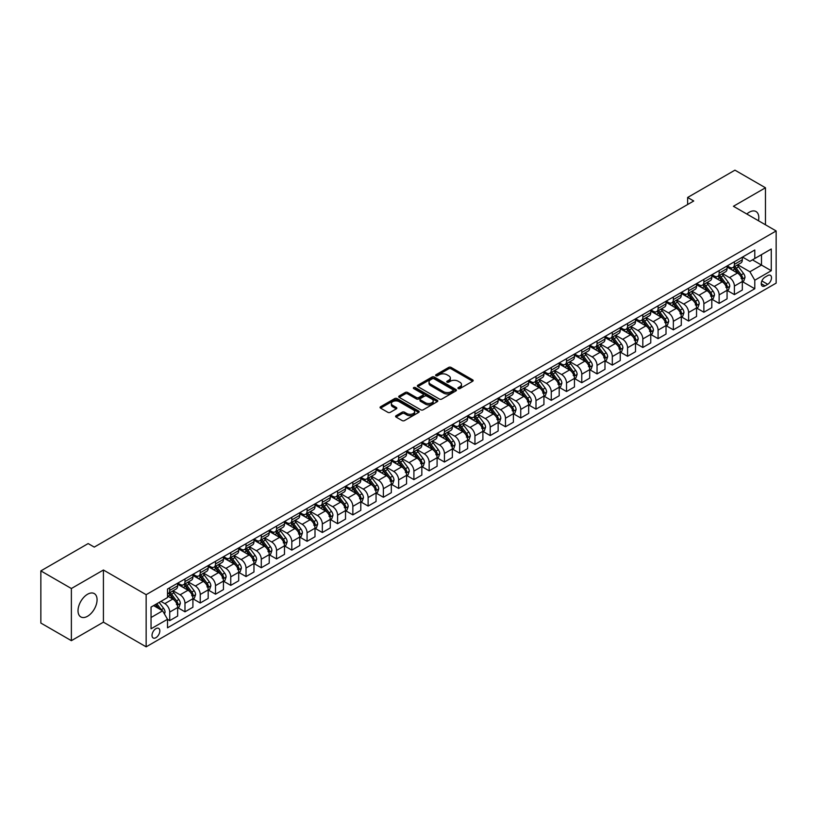 <?xml version="1.0" encoding="UTF-8"?>
<svg xmlns="http://www.w3.org/2000/svg" width="817" height="817" viewBox="0 0 817 817"><rect width="100%" height="100%" fill="white"/><g stroke="black" fill="none" stroke-linecap="round" stroke-linejoin="round"><path stroke-width="1.23" d="M458.255 388.586A1.185 0.684 0 0 0 459.93 388.586L472.665 381.243A1.695 0.98 0 0 0 473.166 380.548A1.695 0.98 0 0 0 472.665 379.854L451.096 367.405A1.695 0.98 0 0 0 448.696 367.405L435.961 374.748A1.185 0.684 0 0 0 437.646 375.718L439.291 374.768A5.423 3.135 0 0 1 446.96 374.768L448.758 375.81A5.423 3.135 0 0 1 450.351 378.016A5.423 3.135 0 0 1 448.758 380.232L447.113 381.182A1.185 0.684 0 0 0 448.788 382.152L450.433 381.202A5.423 3.135 0 0 1 458.102 381.202L459.9 382.244A5.423 3.135 0 0 1 461.493 384.46A5.423 3.135 0 0 1 459.9 386.666L458.255 387.626A1.185 0.684 0 0 0 458.255 388.586L458.255 387.626M87.552 616.253A13.47 7.772 120 0 0 96.345 604.386A13.47 7.772 120 0 0 94.282 593.591A13.47 7.772 120 0 0 87.552 594.255A13.47 7.772 120 0 0 78.749 606.122A13.47 7.772 120 0 0 80.812 616.917A13.47 7.772 120 0 0 87.552 616.253M758.482 220.753A13.47 7.772 120 0 0 756.021 211.542A13.47 7.772 120 0 0 749.291 212.206A13.47 7.772 120 0 0 746.809 214.013M155.924 637.679A5.525 3.186 120 0 0 159.529 632.807A5.525 3.186 120 0 0 158.682 628.385A5.525 3.186 120 0 0 155.924 628.651A5.525 3.186 120 0 0 152.309 633.522A5.525 3.186 120 0 0 153.157 637.954A5.525 3.186 120 0 0 155.924 637.679M396.092 415.69A1.695 0.98 0 0 0 395.591 416.384A1.695 0.98 0 0 0 396.092 417.078L402.138 420.571A1.695 0.98 0 0 0 404.538 420.571L418.682 412.411A1.695 0.98 0 0 0 419.172 411.717A1.695 0.98 0 0 0 418.682 411.022L397.103 398.573A1.695 0.98 0 0 0 394.713 398.573L380.569 406.733A1.695 0.98 0 0 0 380.068 407.428A1.695 0.98 0 0 0 380.569 408.122L387.881 412.34A1.695 0.98 0 0 0 390.281 412.34L396.327 408.847A1.695 0.98 0 0 0 396.827 408.153A1.695 0.98 0 0 0 396.327 407.458L392.701 405.365A4.534 2.614 0 0 1 391.374 403.516A4.534 2.614 0 0 1 394.172 401.096A4.534 2.614 0 0 1 399.115 401.668L413.32 409.868A4.534 2.614 0 0 1 414.648 411.717A4.534 2.614 0 0 1 411.85 414.137A4.534 2.614 0 0 1 406.907 413.565L404.538 412.197A1.695 0.98 0 0 0 402.138 412.197L396.092 415.69L396.092 417.078L402.138 413.606L402.138 412.197M103.422 570.011L71.375 588.516L40.85 570.889L40.85 623.054L71.375 640.671L103.422 622.166L146.151 646.839L146.151 594.684L103.422 570.011L103.422 622.166M765.468 224.787L765.468 187.777L733.421 206.282L776.15 230.956L146.151 594.684M765.468 187.777L734.943 170.161L687.638 197.469L687.638 204.526M40.85 570.889L88.165 543.571L94.261 547.104L693.735 200.992L687.638 197.469M439.413 399.053A1.695 0.98 0 0 0 441.813 399.053L455.947 390.894A1.695 0.98 0 0 0 456.448 390.199A1.695 0.98 0 0 0 455.947 389.505L434.378 377.056A1.695 0.98 0 0 0 431.979 377.056L417.844 385.215A1.695 0.98 0 0 0 417.344 385.91A1.695 0.98 0 0 0 417.844 386.604L439.413 399.053M414.178 388.841A1.185 0.684 0 0 1 415.383 389.015L437.289 401.658L423.175 409.817A1.695 0.98 0 0 1 420.775 409.817L399.207 397.358L405.252 393.886L405.252 392.477L399.207 395.979A1.695 0.98 0 0 0 398.706 396.664A1.695 0.98 0 0 0 399.207 397.358L399.207 395.979M405.252 393.886A1.695 0.98 0 0 1 407.652 393.886L407.652 392.477A1.695 0.98 0 0 0 405.252 392.477M407.652 392.477L416.404 397.532A1.695 0.98 0 0 0 418.794 397.532L422.818 395.214A1.695 0.98 0 0 0 423.308 394.519A1.695 0.98 0 0 0 422.818 393.835L413.708 388.575A1.185 0.684 0 0 1 415.383 387.605L437.309 400.269A1.695 0.98 0 0 1 437.81 400.953A1.695 0.98 0 0 1 437.309 401.647L437.309 400.269M767.725 275.574L765.039 277.126A5.351 3.094 120 0 0 761.546 281.845A5.351 3.094 120 0 0 762.363 286.134A5.351 3.094 120 0 0 765.039 285.868L767.725 284.316A5.351 3.094 120 0 0 771.217 279.598A5.351 3.094 120 0 0 770.4 275.309A5.351 3.094 120 0 0 767.725 275.574M146.151 646.839L776.15 283.121L776.15 230.956M742.51 257.069L749.904 261.338L754.785 258.519L754.785 249.992L167.516 589.037L167.516 597.574L151.043 607.082L151.043 628.794L167.516 619.276L167.516 627.813L754.785 288.758L754.785 280.231L749.904 271.765L737.761 264.759M754.785 258.519L771.268 249.001L771.268 270.713L754.785 280.231M71.375 588.516L71.375 640.671M752.467 259.857L761.495 265.076L761.495 254.638L771.268 249.001M749.904 271.765L761.495 265.076L771.268 270.713M151.043 617.519L162.634 610.82L153.606 605.601M167.516 619.347L169.722 620.624L169.722 612.086A6.904 3.983 -120 0 0 164.83 603.63L160.929 601.373M169.722 620.624L177.657 616.038L177.657 607.511A6.904 3.983 -120 0 0 172.775 599.055L167.516 596.022M177.84 607.685L184.979 611.81L184.979 603.283A6.904 3.983 -120 0 0 180.097 594.817L173.081 590.773M184.979 611.81L192.914 607.225L192.914 598.698A6.904 3.983 -120 0 0 188.033 590.242L177.657 584.247M193.098 598.871L200.236 602.997L200.236 594.47A6.904 3.983 -120 0 0 195.355 586.014L188.349 581.959M200.236 602.997L208.182 598.412L208.182 589.884A6.904 3.983 -120 0 0 203.29 581.428L192.914 575.434M208.355 590.068L215.504 594.184L215.504 585.656A6.904 3.983 -120 0 0 210.623 577.2L203.607 573.146M215.504 594.184L223.439 589.608L223.439 581.071A6.904 3.983 -120 0 0 218.558 572.615L208.182 566.62M223.623 581.255L230.762 585.381L230.762 576.843A6.904 3.983 -120 0 0 225.88 568.387L218.864 564.343M230.762 585.381L238.697 580.795L238.697 572.268A6.904 3.983 -120 0 0 233.815 563.801L223.439 557.817M238.881 572.441L246.029 576.567L246.029 568.04A6.904 3.983 -120 0 0 241.138 559.574L234.132 555.529M246.029 576.567L253.964 571.982L253.964 563.454A6.904 3.983 -120 0 0 249.083 554.998L238.697 549.004M254.148 563.628L261.287 567.754L261.287 559.226A6.904 3.983 -120 0 0 256.405 550.76L249.389 546.716M261.287 567.754L269.222 563.168L269.222 554.641A6.904 3.983 -120 0 0 264.34 546.185L253.964 540.19M269.406 554.814L276.544 558.94L276.544 550.413A6.904 3.983 -120 0 0 271.663 541.957L264.657 537.903M276.544 558.94L284.49 554.365L284.49 545.827A6.904 3.983 -120 0 0 279.598 537.372L269.222 531.377M284.663 546.011L291.812 550.127L291.812 541.6A6.904 3.983 -120 0 0 286.93 533.144L279.914 529.099M291.812 550.127L299.747 545.552L299.747 537.024A6.904 3.983 -120 0 0 294.866 528.558L284.49 522.574M299.931 537.198L307.069 541.324L307.069 532.786A6.904 3.983 -120 0 0 302.188 524.33L295.172 520.286M307.069 541.324L315.005 536.738L315.005 528.211A6.904 3.983 -120 0 0 310.123 519.745L299.747 513.76M315.188 528.385L322.337 532.51L322.337 523.983A6.904 3.983 -120 0 0 317.445 515.517L310.44 511.473M322.337 532.51L330.272 527.925L330.272 519.398A6.904 3.983 -120 0 0 325.391 510.942L315.005 504.947M330.456 519.571L337.595 523.697L337.595 515.17A6.904 3.983 -120 0 0 332.713 506.714L325.697 502.659M337.595 523.697L345.53 519.112L345.53 510.584A6.904 3.983 -120 0 0 340.648 502.128L330.272 496.133M345.714 510.758L352.852 514.884L352.852 506.356A6.904 3.983 -120 0 0 347.971 497.9L340.965 493.846M352.852 514.884L360.797 510.308L360.797 501.771A6.904 3.983 -120 0 0 355.906 493.315L345.53 487.32M360.971 501.955L368.12 506.07L368.12 497.543A6.904 3.983 -120 0 0 363.238 489.087L356.222 485.043M368.12 506.07L376.055 501.495L376.055 492.968A6.904 3.983 -120 0 0 371.173 484.501L360.797 478.517M376.239 493.141L383.377 497.267L383.377 488.74A6.904 3.983 -120 0 0 378.496 480.273L371.48 476.229M383.377 497.267L391.312 492.682L391.312 484.154A6.904 3.983 -120 0 0 386.431 475.698L376.055 469.704M391.496 484.328L398.645 488.454L398.645 479.926A6.904 3.983 -120 0 0 393.753 471.46L386.747 467.416M398.645 488.454L406.58 483.868L406.58 475.341A6.904 3.983 -120 0 0 401.688 466.885L391.312 460.89M406.764 475.514L413.902 479.64L413.902 471.113A6.904 3.983 -120 0 0 409.021 462.657L402.005 458.603M413.902 479.64L421.838 475.055L421.838 466.527A6.904 3.983 -120 0 0 416.956 458.071L406.58 452.077M422.021 466.711L429.16 470.827L429.16 462.299A6.904 3.983 -120 0 0 424.278 453.843L417.273 449.789M429.16 470.827L437.095 466.252L437.095 457.724A6.904 3.983 -120 0 0 432.213 449.258L421.838 443.274M437.279 457.898L444.428 462.024L444.428 453.486A6.904 3.983 -120 0 0 439.546 445.03L432.53 440.986M444.428 462.024L452.363 457.438L452.363 448.911A6.904 3.983 -120 0 0 447.481 440.445L437.095 434.46M452.547 449.084L459.685 453.21L459.685 444.683A6.904 3.983 -120 0 0 454.803 436.217L447.787 432.173M459.685 453.21L467.62 448.625L467.62 440.097A6.904 3.983 -120 0 0 462.739 431.642L452.363 425.647M467.804 440.271L474.953 444.397L474.953 435.87A6.904 3.983 -120 0 0 470.061 427.414L463.055 423.359M474.953 444.397L482.888 439.812L482.888 431.284A6.904 3.983 -120 0 0 477.996 422.828L467.62 416.833M483.072 431.458L490.21 435.584L490.21 427.056A6.904 3.983 -120 0 0 485.329 418.6L478.313 414.546M490.21 435.584L498.145 431.008L498.145 422.471A6.904 3.983 -120 0 0 493.264 414.015L482.888 408.02M498.329 422.655L505.468 426.77L505.468 418.243A6.904 3.983 -120 0 0 500.586 409.787L493.58 405.743M505.468 426.77L513.403 422.195L513.403 413.668A6.904 3.983 -120 0 0 508.521 405.201L498.145 399.217M513.587 413.841L520.735 417.967L520.735 409.429A6.904 3.983 -120 0 0 515.854 400.973L508.838 396.929M520.735 417.967L528.67 413.382L528.67 404.854A6.904 3.983 -120 0 0 523.789 396.398L513.403 390.403M528.854 405.028L535.993 409.154L535.993 400.626A6.904 3.983 -120 0 0 531.111 392.16L524.095 388.116M535.993 409.154L543.928 404.568L543.928 396.041A6.904 3.983 -120 0 0 539.046 387.585L528.67 381.59M544.112 396.214L551.261 400.34L551.261 391.813A6.904 3.983 -120 0 0 546.369 383.357L539.363 379.302M551.261 400.34L559.196 395.755L559.196 387.227A6.904 3.983 -120 0 0 554.304 378.771L543.928 372.777M559.379 387.411L566.518 391.527L566.518 382.999A6.904 3.983 -120 0 0 561.636 374.543L554.62 370.489M566.518 391.527L574.453 386.952L574.453 378.414A6.904 3.983 -120 0 0 569.572 369.958L559.196 363.974M574.637 378.598L581.775 382.724L581.775 374.186A6.904 3.983 -120 0 0 576.894 365.73L569.888 361.686M581.775 382.724L589.711 378.138L589.711 369.611A6.904 3.983 -120 0 0 584.829 361.145L574.453 355.16M589.894 369.784L597.043 373.91L597.043 365.383A6.904 3.983 -120 0 0 592.162 356.917L585.146 352.873M597.043 373.91L604.978 369.325L604.978 360.797A6.904 3.983 -120 0 0 600.097 352.341L589.711 346.347M605.162 360.971L612.301 365.097L612.301 356.569A6.904 3.983 -120 0 0 607.419 348.113L600.403 344.059M612.301 365.097L620.236 360.511L620.236 351.984A6.904 3.983 -120 0 0 615.354 343.528L604.978 337.533M620.42 352.158L627.568 356.283L627.568 347.756A6.904 3.983 -120 0 0 622.677 339.3L615.671 335.246M627.568 356.283L635.503 351.708L635.503 343.171A6.904 3.983 -120 0 0 630.612 334.715L620.236 328.72M635.687 343.354L642.826 347.47L642.826 338.943A6.904 3.983 -120 0 0 637.944 330.487L630.928 326.443M642.826 347.47L650.761 342.895L650.761 334.367A6.904 3.983 -120 0 0 645.879 325.901L635.503 319.917M650.945 334.541L658.083 338.667L658.083 330.129A6.904 3.983 -120 0 0 653.202 321.673L646.196 317.629M658.083 338.667L666.018 334.082L666.018 325.554A6.904 3.983 -120 0 0 661.137 317.098L650.761 311.103M666.202 325.728L673.351 329.854L673.351 321.326A6.904 3.983 -120 0 0 668.469 312.86L661.453 308.816M673.351 329.854L681.286 325.268L681.286 316.741A6.904 3.983 -120 0 0 676.405 308.285L666.018 302.29M681.47 316.914L688.608 321.04L688.608 312.513A6.904 3.983 -120 0 0 683.727 304.057L676.711 300.002M688.608 321.04L696.544 316.455L696.544 307.927A6.904 3.983 -120 0 0 691.662 299.471L681.286 293.477M696.727 308.101L703.876 312.227L703.876 303.699A6.904 3.983 -120 0 0 698.984 295.243L691.979 291.189M703.876 312.227L711.811 307.652L711.811 299.114A6.904 3.983 -120 0 0 706.919 290.658L696.544 284.663M711.995 299.298L719.134 303.413L719.134 294.886A6.904 3.983 -120 0 0 714.252 286.43L707.236 282.386M719.134 303.413L727.069 298.838L727.069 290.311A6.904 3.983 -120 0 0 722.187 281.845L711.811 275.86M727.253 290.484L734.391 294.61L734.391 286.083A6.904 3.983 -120 0 0 729.51 277.617L722.504 273.572M734.391 294.61L742.326 290.025L742.326 281.497A6.904 3.983 -120 0 0 737.445 273.041L727.069 267.047M727.253 265.882L729.51 267.19A6.904 3.983 -120 0 0 732.961 267.527A6.904 3.983 -120 0 0 734.391 264.371L734.391 261.757M711.995 274.696L714.252 275.993A6.904 3.983 -120 0 0 717.704 276.34A6.904 3.983 -120 0 0 719.134 273.174L719.134 270.57M696.727 283.509L698.984 284.806A6.904 3.983 -120 0 0 702.436 285.153A6.904 3.983 -120 0 0 703.876 281.988L703.876 279.383M681.47 292.312L683.727 293.62A6.904 3.983 -120 0 0 687.179 293.967A6.904 3.983 -120 0 0 688.608 290.801L688.608 288.197M666.202 301.126L668.469 302.433A6.904 3.983 -120 0 0 671.921 302.77A6.904 3.983 -120 0 0 673.351 299.614L673.351 297M650.945 309.939L653.202 311.246A6.904 3.983 -120 0 0 656.654 311.583A6.904 3.983 -120 0 0 658.083 308.428L658.083 305.813M635.687 318.753L637.944 320.05A6.904 3.983 -120 0 0 641.396 320.397A6.904 3.983 -120 0 0 642.826 317.231L642.826 314.627M620.42 327.556L622.677 328.863A6.904 3.983 -120 0 0 626.128 329.21A6.904 3.983 -120 0 0 627.568 326.044L627.568 323.44M605.162 336.369L607.419 337.676A6.904 3.983 -120 0 0 610.871 338.013A6.904 3.983 -120 0 0 612.301 334.858L612.301 332.243M589.894 345.183L592.162 346.49A6.904 3.983 -120 0 0 595.613 346.827A6.904 3.983 -120 0 0 597.043 343.671L597.043 341.057M574.637 353.996L576.894 355.303A6.904 3.983 -120 0 0 580.346 355.64A6.904 3.983 -120 0 0 581.775 352.474L581.775 349.87M559.379 362.809L561.636 364.106A6.904 3.983 -120 0 0 565.088 364.453A6.904 3.983 -120 0 0 566.518 361.288L566.518 358.683M544.112 371.612L546.369 372.92A6.904 3.983 -120 0 0 549.831 373.267A6.904 3.983 -120 0 0 551.261 370.101L551.261 367.497M528.854 380.426L531.111 381.733A6.904 3.983 -120 0 0 534.563 382.07A6.904 3.983 -120 0 0 535.993 378.914L535.993 376.3M513.587 389.239L515.854 390.546A6.904 3.983 -120 0 0 519.306 390.883A6.904 3.983 -120 0 0 520.735 387.728L520.735 385.113M498.329 398.053L500.586 399.35A6.904 3.983 -120 0 0 504.038 399.697A6.904 3.983 -120 0 0 505.468 396.531L505.468 393.927M483.072 406.866L485.329 408.163A6.904 3.983 -120 0 0 488.78 408.51A6.904 3.983 -120 0 0 490.21 405.344L490.21 402.74M467.804 415.669L470.061 416.976A6.904 3.983 -120 0 0 473.523 417.313A6.904 3.983 -120 0 0 474.953 414.158L474.953 411.543M452.547 424.483L454.803 425.79A6.904 3.983 -120 0 0 458.255 426.127A6.904 3.983 -120 0 0 459.685 422.971L459.685 420.357M437.279 433.296L439.546 434.603A6.904 3.983 -120 0 0 442.998 434.94A6.904 3.983 -120 0 0 444.428 431.774L444.428 429.17M422.021 442.109L424.278 443.406A6.904 3.983 -120 0 0 427.73 443.754A6.904 3.983 -120 0 0 429.16 440.588L429.16 437.983M406.764 450.913L409.021 452.22A6.904 3.983 -120 0 0 412.473 452.567A6.904 3.983 -120 0 0 413.902 449.401L413.902 446.797M391.496 459.726L393.753 461.033A6.904 3.983 -120 0 0 397.215 461.37A6.904 3.983 -120 0 0 398.645 458.214L398.645 455.6M376.239 468.539L378.496 469.846A6.904 3.983 -120 0 0 381.947 470.183A6.904 3.983 -120 0 0 383.377 467.028L383.377 464.413M360.971 477.353L363.238 478.65A6.904 3.983 -120 0 0 366.69 478.997A6.904 3.983 -120 0 0 368.12 475.831L368.12 473.227M345.714 486.166L347.971 487.463A6.904 3.983 -120 0 0 351.422 487.81A6.904 3.983 -120 0 0 352.852 484.644L352.852 482.04M330.456 494.969L332.713 496.276A6.904 3.983 -120 0 0 336.165 496.624A6.904 3.983 -120 0 0 337.595 493.458L337.595 490.854M315.188 503.783L317.445 505.09A6.904 3.983 -120 0 0 320.907 505.427A6.904 3.983 -120 0 0 322.337 502.271L322.337 499.657M299.931 512.596L302.188 513.903A6.904 3.983 -120 0 0 305.64 514.24A6.904 3.983 -120 0 0 307.069 511.074L307.069 508.47M284.663 521.409L286.93 522.706A6.904 3.983 -120 0 0 290.382 523.054A6.904 3.983 -120 0 0 291.812 519.888L291.812 517.284M269.406 530.213L271.663 531.52A6.904 3.983 -120 0 0 275.115 531.867A6.904 3.983 -120 0 0 276.544 528.701L276.544 526.097M254.148 539.026L256.405 540.333A6.904 3.983 -120 0 0 259.857 540.67A6.904 3.983 -120 0 0 261.287 537.515L261.287 534.9M238.881 547.839L241.138 549.147A6.904 3.983 -120 0 0 244.6 549.484A6.904 3.983 -120 0 0 246.029 546.328L246.029 543.713M223.623 556.653L225.88 557.95A6.904 3.983 -120 0 0 229.332 558.297A6.904 3.983 -120 0 0 230.762 555.131L230.762 552.527M208.355 565.466L210.623 566.763A6.904 3.983 -120 0 0 214.074 567.11A6.904 3.983 -120 0 0 215.504 563.944L215.504 561.34M193.098 574.269L195.355 575.577A6.904 3.983 -120 0 0 198.807 575.924A6.904 3.983 -120 0 0 200.236 572.758L200.236 570.154M177.84 583.083L180.097 584.39A6.904 3.983 -120 0 0 183.549 584.727A6.904 3.983 -120 0 0 184.979 581.571L184.979 578.957M742.51 281.671L754.785 288.758M732.961 267.527L740.896 262.951A6.904 3.983 -120 0 0 742.326 259.786L742.326 257.181M717.704 276.34L725.639 271.755A6.904 3.983 -120 0 0 727.069 268.599L727.069 265.985M702.436 285.153L710.382 280.568A6.904 3.983 -120 0 0 711.811 277.412L711.811 274.798M687.179 293.967L695.114 289.381A6.904 3.983 -120 0 0 696.544 286.216L696.544 283.611M671.921 302.77L679.856 298.195A6.904 3.983 -120 0 0 681.286 295.029L681.286 292.425M656.654 311.583L664.589 306.998A6.904 3.983 -120 0 0 666.018 303.842L666.018 301.228M641.396 320.397L649.331 315.811A6.904 3.983 -120 0 0 650.761 312.656L650.761 310.041M626.128 329.21L634.074 324.625A6.904 3.983 -120 0 0 635.503 321.459L635.503 318.855M610.871 338.013L618.806 333.438A6.904 3.983 -120 0 0 620.236 330.272L620.236 327.668M595.613 346.827L603.549 342.252A6.904 3.983 -120 0 0 604.978 339.086L604.978 336.481M580.346 355.64L588.281 351.055A6.904 3.983 -120 0 0 589.711 347.899L589.711 345.285M565.088 364.453L573.023 359.868A6.904 3.983 -120 0 0 574.453 356.712L574.453 354.098M549.831 373.267L557.766 368.681A6.904 3.983 -120 0 0 559.196 365.516L559.196 362.911M534.563 382.07L542.498 377.495A6.904 3.983 -120 0 0 543.928 374.329L543.928 371.725M519.306 390.883L527.241 386.298A6.904 3.983 -120 0 0 528.67 383.142L528.67 380.538M504.038 399.697L511.973 395.111A6.904 3.983 -120 0 0 513.403 391.956L513.403 389.341M488.78 408.51L496.716 403.925A6.904 3.983 -120 0 0 498.145 400.759L498.145 398.155M473.523 417.313L481.458 412.738A6.904 3.983 -120 0 0 482.888 409.572L482.888 406.968M458.255 426.127L466.19 421.552A6.904 3.983 -120 0 0 467.62 418.386L467.62 415.782M442.998 434.94L450.933 430.355A6.904 3.983 -120 0 0 452.363 427.199L452.363 424.585M427.73 443.754L435.665 439.168A6.904 3.983 -120 0 0 437.095 436.012L437.095 433.398M412.473 452.567L420.408 447.982A6.904 3.983 -120 0 0 421.838 444.816L421.838 442.211M397.215 461.37L405.15 456.795A6.904 3.983 -120 0 0 406.58 453.629L406.58 451.025M381.947 470.183L389.883 465.608A6.904 3.983 -120 0 0 391.312 462.442L391.312 459.838M366.69 478.997L374.625 474.411A6.904 3.983 -120 0 0 376.055 471.256L376.055 468.641M351.422 487.81L359.357 483.225A6.904 3.983 -120 0 0 360.797 480.059L360.797 477.455M336.165 496.624L344.1 492.038A6.904 3.983 -120 0 0 345.53 488.872L345.53 486.268M320.907 505.427L328.842 500.852A6.904 3.983 -120 0 0 330.272 497.686L330.272 495.082M305.64 514.24L313.575 509.655A6.904 3.983 -120 0 0 315.005 506.499L315.005 503.885M290.382 523.054L298.317 518.468A6.904 3.983 -120 0 0 299.747 515.313L299.747 512.698M275.115 531.867L283.05 527.282A6.904 3.983 -120 0 0 284.49 524.116L284.49 521.512M259.857 540.67L267.792 536.095A6.904 3.983 -120 0 0 269.222 532.929L269.222 530.325M244.6 549.484L252.535 544.908A6.904 3.983 -120 0 0 253.964 541.742L253.964 539.138M229.332 558.297L237.267 553.712A6.904 3.983 -120 0 0 238.697 550.556L238.697 547.941M214.074 567.11L222.01 562.525A6.904 3.983 -120 0 0 223.439 559.369L223.439 556.755M198.807 575.924L206.742 571.338A6.904 3.983 -120 0 0 208.182 568.172L208.182 565.568M183.549 584.727L191.484 580.152A6.904 3.983 -120 0 0 192.914 576.986L192.914 574.382M167.516 593.816A6.904 3.983 -120 0 0 168.292 593.54L176.227 588.955A6.904 3.983 -120 0 0 177.657 585.799L177.657 583.185M168.292 593.54A6.904 3.983 -120 0 0 169.722 590.385L169.722 587.77M162.634 610.82L167.516 619.276M458.735 388.759L459.9 388.075A5.423 3.135 0 0 0 461.493 385.869L461.493 384.46M450.351 378.016L450.351 379.435A5.423 3.135 0 0 1 448.758 381.641L447.583 382.325M472.645 381.253L451.096 368.814A1.695 0.98 0 0 0 448.696 368.814L436.441 375.891M455.947 389.505L455.947 390.894L434.378 378.465A1.695 0.98 0 0 0 431.979 378.465L417.865 386.615L417.844 385.215M452.955 390.679A1.185 0.684 0 0 0 452.955 389.709L434.021 378.782A1.185 0.684 0 0 0 432.336 378.782L430.6 379.782A5.423 3.135 0 0 0 429.017 381.999A5.423 3.135 0 0 0 430.6 384.215L443.549 391.69A5.423 3.135 0 0 0 451.219 391.69L452.955 390.679L452.955 392.089A1.185 0.684 0 0 0 453.302 391.609L453.302 390.199M429.017 381.999L429.017 383.408A5.423 3.135 0 0 0 430.6 385.624L430.6 384.215M452.955 392.089L451.219 393.1A5.423 3.135 0 0 1 443.549 393.1L430.6 385.624M407.652 393.886L416.404 398.941A1.695 0.98 0 0 0 418.794 398.941L422.818 396.623A1.695 0.98 0 0 0 423.308 395.928L423.308 394.519M425.483 402.771A4.534 2.614 0 0 0 430.416 403.343A4.534 2.614 0 0 0 433.214 400.922A4.534 2.614 0 0 0 431.887 399.074L426.893 396.184A1.695 0.98 0 0 0 424.493 396.184L420.479 398.502A1.695 0.98 0 0 0 419.979 399.196A1.695 0.98 0 0 0 420.479 399.881L425.483 402.771L425.483 404.18A4.534 2.614 0 0 0 430.416 404.752A4.534 2.614 0 0 0 433.214 402.332L433.214 400.922M419.979 399.196L419.979 400.606A1.695 0.98 0 0 0 420.479 401.29L420.479 399.881M425.483 404.18L420.479 401.29M414.648 411.717L414.648 413.126A4.534 2.614 0 0 1 411.85 415.547A4.534 2.614 0 0 1 406.907 414.975L404.538 413.606A1.695 0.98 0 0 0 402.138 413.606M391.374 403.516L391.374 404.926A4.534 2.614 0 0 0 392.701 406.774L392.701 405.365M396.306 408.857L392.701 406.774M418.682 411.022L418.682 412.411L397.103 399.983A1.695 0.98 0 0 0 394.713 399.983L380.589 408.132L380.569 406.733M742.326 281.773L743.797 280.936L745.012 277.412A4.575 2.645 -120 0 0 743.552 273.511L738.568 266.853A13.205 7.629 -120 0 0 737.128 265.127M732.165 269.988A13.205 7.629 -120 0 0 729.458 267.159M741.08 278.444L742.551 277.606A4.575 2.645 -120 0 0 741.233 274.849L736.25 268.19A13.205 7.629 -120 0 0 734.81 266.465M733.574 267.179A10.968 6.332 60 0 1 735.382 269.222L739.599 274.859M733.339 267.312A13.205 7.629 60 0 1 734.779 269.038L738.098 273.46M727.069 290.586L728.529 289.739L729.755 286.216A4.575 2.645 -120 0 0 728.294 282.325L723.311 275.666A13.205 7.629 -120 0 0 721.86 273.94M716.907 278.801A13.205 7.629 -120 0 0 714.201 275.972M725.823 287.257L727.283 286.41A4.575 2.645 -120 0 0 725.976 283.662L720.982 277.004A13.205 7.629 -120 0 0 719.542 275.278M718.317 275.983A10.968 6.332 60 0 1 720.114 278.035L724.342 283.673M718.082 276.126A13.205 7.629 60 0 1 719.522 277.851L722.841 282.273M711.811 299.4L713.272 298.552L714.497 295.029A4.575 2.645 -120 0 0 713.037 291.138L708.043 284.469A13.205 7.629 -120 0 0 706.603 282.743M701.64 287.615A13.205 7.629 -120 0 0 698.933 284.776M710.555 296.071L712.026 295.223A4.575 2.645 -120 0 0 710.708 292.476L705.725 285.817A13.205 7.629 -120 0 0 704.285 284.091M703.049 284.796A10.968 6.332 60 0 1 704.857 286.838L709.074 292.476M702.814 284.929A13.205 7.629 60 0 1 704.264 286.655L707.573 291.087M696.544 308.213L698.014 307.366L699.229 303.842A4.575 2.645 -120 0 0 697.769 299.941L692.785 293.283A13.205 7.629 -120 0 0 691.345 291.557M686.382 296.418A13.205 7.629 -120 0 0 683.676 293.589M695.298 304.884L696.758 304.036A4.575 2.645 -120 0 0 695.451 301.279L690.467 294.62A13.205 7.629 -120 0 0 689.017 292.894M687.791 293.609A10.968 6.332 60 0 1 689.589 295.652L693.817 301.289M687.557 293.742A13.205 7.629 60 0 1 688.997 295.468L692.316 299.9M681.286 317.027L682.746 316.179L683.972 312.656A4.575 2.645 -120 0 0 682.512 308.755L677.518 302.096A13.205 7.629 -120 0 0 676.078 300.37M671.114 305.231A13.205 7.629 -120 0 0 668.418 302.402M680.03 313.697L681.501 312.85A4.575 2.645 -120 0 0 680.193 310.092L675.199 303.434A13.205 7.629 -120 0 0 673.759 301.708M672.534 302.423A10.968 6.332 60 0 1 674.331 304.465L678.549 310.103M672.299 302.556A13.205 7.629 60 0 1 673.739 304.281L677.048 308.714M666.018 325.83L667.489 324.992L668.704 321.459A4.575 2.645 -120 0 0 667.244 317.568L662.26 310.909A13.205 7.629 -120 0 0 660.82 309.183M655.857 314.045A13.205 7.629 -120 0 0 653.151 311.216M664.772 322.501L666.243 321.663A4.575 2.645 -120 0 0 664.926 318.906L659.942 312.247A13.205 7.629 -120 0 0 658.502 310.521M657.266 311.226A10.968 6.332 60 0 1 659.074 313.279L663.292 318.916M657.031 311.369A13.205 7.629 60 0 1 658.471 313.095L661.79 317.517M650.761 334.643L652.232 333.796L653.447 330.272A4.575 2.645 -120 0 0 651.986 326.381L647.003 319.723A13.205 7.629 -120 0 0 645.553 317.997M640.599 322.858A13.205 7.629 -120 0 0 637.893 320.029M649.515 331.314L650.975 330.466A4.575 2.645 -120 0 0 649.668 327.719L644.674 321.061A13.205 7.629 -120 0 0 643.234 319.335M642.009 320.039A10.968 6.332 60 0 1 643.806 322.092L648.034 327.719M641.774 320.182A13.205 7.629 60 0 1 643.214 321.908L646.533 326.33M635.503 343.457L636.964 342.609L638.189 339.086A4.575 2.645 -120 0 0 636.729 335.184L631.735 328.526A13.205 7.629 -120 0 0 630.295 326.8M625.332 331.661A13.205 7.629 -120 0 0 622.625 328.832M634.247 340.127L635.718 339.28A4.575 2.645 -120 0 0 634.401 336.533L629.417 329.874A13.205 7.629 -120 0 0 627.977 328.148M626.751 328.853A10.968 6.332 60 0 1 628.549 330.895L632.767 336.533M626.506 328.985A13.205 7.629 60 0 1 627.956 330.711L631.265 335.144M620.236 352.27L621.706 351.422L622.922 347.899A4.575 2.645 -120 0 0 621.461 343.998L616.478 337.339A13.205 7.629 -120 0 0 615.038 335.613M610.074 340.475A13.205 7.629 -120 0 0 607.368 337.646M618.99 348.941L620.45 348.093A4.575 2.645 -120 0 0 619.143 345.336L614.159 338.677A13.205 7.629 -120 0 0 612.709 336.951M611.484 337.666A10.968 6.332 60 0 1 613.281 339.709L617.509 345.346M611.249 337.799A13.205 7.629 60 0 1 612.689 339.525L616.008 343.957M604.978 361.083L606.439 360.236L607.664 356.712A4.575 2.645 -120 0 0 606.204 352.811L601.21 346.153A13.205 7.629 -120 0 0 599.77 344.427M594.807 349.288A13.205 7.629 -120 0 0 592.111 346.459M603.722 357.744L605.193 356.906A4.575 2.645 -120 0 0 603.886 354.149L598.892 347.491A13.205 7.629 -120 0 0 597.452 345.765M596.226 346.479A10.968 6.332 60 0 1 598.024 348.522L602.241 354.159M595.991 346.612A13.205 7.629 60 0 1 597.431 348.338L600.74 352.76M589.711 369.887L591.181 369.039L592.396 365.516A4.575 2.645 -120 0 0 590.936 361.625L585.952 354.966A13.205 7.629 -120 0 0 584.512 353.24M579.549 358.101A13.205 7.629 -120 0 0 576.843 355.272M588.465 366.557L589.935 365.71A4.575 2.645 -120 0 0 588.618 362.962L583.634 356.304A13.205 7.629 -120 0 0 582.194 354.578M580.958 355.283A10.968 6.332 60 0 1 582.766 357.335L586.984 362.973M580.724 355.426A13.205 7.629 60 0 1 582.164 357.152L585.483 361.574M574.453 378.7L575.924 377.852L577.139 374.329A4.575 2.645 -120 0 0 575.679 370.438L570.695 363.779A13.205 7.629 -120 0 0 569.245 362.054M564.292 366.915A13.205 7.629 -120 0 0 561.585 364.076M573.207 375.371L574.668 374.523A4.575 2.645 -120 0 0 573.36 371.776L568.366 365.117A13.205 7.629 -120 0 0 566.927 363.391M565.701 364.096A10.968 6.332 60 0 1 567.498 366.149L571.726 371.776M565.466 364.229A13.205 7.629 60 0 1 566.906 365.955L570.225 370.387M559.196 387.513L560.656 386.666L561.882 383.142A4.575 2.645 -120 0 0 560.421 379.241L555.427 372.583A13.205 7.629 -120 0 0 553.987 370.857M549.024 375.718A13.205 7.629 -120 0 0 546.318 372.889M557.94 384.184L559.41 383.336A4.575 2.645 -120 0 0 558.103 380.589L553.109 373.92A13.205 7.629 -120 0 0 551.669 372.195M550.444 372.909A10.968 6.332 60 0 1 552.241 374.952L556.459 380.589M550.198 373.042A13.205 7.629 60 0 1 551.649 374.768L554.957 379.2M543.928 396.327L545.399 395.479L546.614 391.956A4.575 2.645 -120 0 0 545.153 388.055L540.17 381.396A13.205 7.629 -120 0 0 538.73 379.67M533.767 384.531A13.205 7.629 -120 0 0 531.06 381.702M542.682 392.997L544.142 392.15A4.575 2.645 -120 0 0 542.835 389.392L537.852 382.734A13.205 7.629 -120 0 0 536.401 381.008M535.176 381.723A10.968 6.332 60 0 1 536.973 383.765L541.201 389.403M534.941 381.856A13.205 7.629 60 0 1 536.381 383.582L539.7 388.014M528.67 405.13L530.131 404.292L531.356 400.759A4.575 2.645 -120 0 0 529.896 396.868L524.902 390.209A13.205 7.629 -120 0 0 523.462 388.483M518.499 393.345A13.205 7.629 -120 0 0 515.803 390.516M527.414 401.801L528.885 400.963A4.575 2.645 -120 0 0 527.578 398.206L522.584 391.547A13.205 7.629 -120 0 0 521.144 389.821M519.918 390.526A10.968 6.332 60 0 1 521.716 392.579L525.934 398.216M519.683 390.669A13.205 7.629 60 0 1 521.123 392.395L524.443 396.817M513.403 413.943L514.873 413.096L516.089 409.572A4.575 2.645 -120 0 0 514.628 405.681L509.645 399.023A13.205 7.629 -120 0 0 508.205 397.297M503.241 402.158A13.205 7.629 -120 0 0 500.535 399.329M512.157 410.614L513.627 409.766A4.575 2.645 -120 0 0 512.31 407.019L507.326 400.361A13.205 7.629 -120 0 0 505.886 398.635M504.651 399.339A10.968 6.332 60 0 1 506.458 401.392L510.676 407.019M504.416 399.482A13.205 7.629 60 0 1 505.856 401.208L509.175 405.63M498.145 422.757L499.616 421.909L500.831 418.386A4.575 2.645 -120 0 0 499.371 414.495L494.387 407.826A13.205 7.629 -120 0 0 492.937 406.1M487.984 410.961A13.205 7.629 -120 0 0 485.278 408.132M496.899 419.427L498.36 418.58A4.575 2.645 -120 0 0 497.053 415.833L492.059 409.174A13.205 7.629 -120 0 0 490.619 407.448M489.393 408.153A10.968 6.332 60 0 1 491.191 410.195L495.419 415.833M489.158 408.286A13.205 7.629 60 0 1 490.598 410.011L493.917 414.444M482.888 431.57L484.348 430.722L485.574 427.199A4.575 2.645 -120 0 0 484.113 423.298L479.119 416.639A13.205 7.629 -120 0 0 477.679 414.913M472.716 419.775A13.205 7.629 -120 0 0 470.01 416.946M481.632 428.241L483.102 427.393A4.575 2.645 -120 0 0 481.795 424.636L476.801 417.977A13.205 7.629 -120 0 0 475.361 416.251M474.136 416.966A10.968 6.332 60 0 1 475.933 419.009L480.151 424.646M473.891 417.099A13.205 7.629 60 0 1 475.341 418.825L478.65 423.257M467.62 440.383L469.091 439.536L470.306 436.012A4.575 2.645 -120 0 0 468.846 432.111L463.862 425.453A13.205 7.629 -120 0 0 462.422 423.727M457.459 428.588A13.205 7.629 -120 0 0 454.752 425.759M466.374 437.054L467.835 436.207A4.575 2.645 -120 0 0 466.527 433.449L461.544 426.791A13.205 7.629 -120 0 0 460.104 425.065M458.868 425.78A10.968 6.332 60 0 1 460.665 427.822L464.893 433.459M458.633 425.912A13.205 7.629 60 0 1 460.073 427.638L463.392 432.06M452.363 449.187L453.823 448.349L455.049 444.816A4.575 2.645 -120 0 0 453.588 440.925L448.594 434.266A13.205 7.629 -120 0 0 447.154 432.54M442.191 437.401A13.205 7.629 -120 0 0 439.495 434.573M451.117 445.857L452.577 445.01A4.575 2.645 -120 0 0 451.27 442.263L446.276 435.604A13.205 7.629 -120 0 0 444.836 433.878M443.611 434.583A10.968 6.332 60 0 1 445.408 436.635L449.626 442.273M443.376 434.726A13.205 7.629 60 0 1 444.816 436.452L448.135 440.874M437.095 458L438.566 457.152L439.781 453.629A4.575 2.645 -120 0 0 438.32 449.738L433.337 443.08A13.205 7.629 -120 0 0 431.897 441.354M426.934 446.215A13.205 7.629 -120 0 0 424.227 443.376M435.849 454.671L437.32 453.823A4.575 2.645 -120 0 0 436.002 451.076L431.019 444.417A13.205 7.629 -120 0 0 429.579 442.691M428.343 443.396A10.968 6.332 60 0 1 430.15 445.449L434.368 451.076M428.108 443.539A13.205 7.629 60 0 1 429.548 445.265L432.867 449.687M421.838 466.813L423.308 465.966L424.523 462.442A4.575 2.645 -120 0 0 423.063 458.541L418.079 451.883A13.205 7.629 -120 0 0 416.629 450.157M411.676 455.018A13.205 7.629 -120 0 0 408.97 452.189M420.592 463.484L422.052 462.636A4.575 2.645 -120 0 0 420.745 459.889L415.751 453.221A13.205 7.629 -120 0 0 414.311 451.495M413.085 452.209A10.968 6.332 60 0 1 414.883 454.252L419.111 459.889M412.851 452.342A13.205 7.629 60 0 1 414.29 454.068L417.61 458.5M406.58 475.627L408.04 474.779L409.266 471.256A4.575 2.645 -120 0 0 407.806 467.355L402.812 460.696A13.205 7.629 -120 0 0 401.372 458.97M396.408 463.831A13.205 7.629 -120 0 0 393.702 461.002M405.324 472.297L406.795 471.45A4.575 2.645 -120 0 0 405.487 468.692L400.493 462.034A13.205 7.629 -120 0 0 399.053 460.308M397.828 461.023A10.968 6.332 60 0 1 399.625 463.065L403.843 468.703M397.583 461.156A13.205 7.629 60 0 1 399.033 462.882L402.342 467.314M391.312 484.43L392.783 483.593L393.998 480.059A4.575 2.645 -120 0 0 392.538 476.168L387.554 469.509A13.205 7.629 -120 0 0 386.114 467.784M381.151 472.645A13.205 7.629 -120 0 0 378.445 469.816M390.066 481.101L391.527 480.263A4.575 2.645 -120 0 0 390.22 477.506L385.236 470.847A13.205 7.629 -120 0 0 383.796 469.121M382.56 469.836A10.968 6.332 60 0 1 384.358 471.879L388.586 477.516M382.325 469.969A13.205 7.629 60 0 1 383.765 471.695L387.084 476.117M376.055 493.243L377.515 492.396L378.741 488.872A4.575 2.645 -120 0 0 377.28 484.981L372.286 478.323A13.205 7.629 -120 0 0 370.847 476.597M365.883 481.458A13.205 7.629 -120 0 0 363.187 478.629M374.809 489.914L376.269 489.066A4.575 2.645 -120 0 0 374.962 486.319L369.968 479.661A13.205 7.629 -120 0 0 368.528 477.935M367.303 478.639A10.968 6.332 60 0 1 369.1 480.692L373.318 486.319M367.068 478.782A13.205 7.629 60 0 1 368.508 480.508L371.827 484.93M360.797 502.057L362.258 501.209L363.473 497.686A4.575 2.645 -120 0 0 362.023 493.795L357.029 487.126A13.205 7.629 -120 0 0 355.589 485.4M350.626 490.271A13.205 7.629 -120 0 0 347.919 487.432M359.541 498.727L361.012 497.88A4.575 2.645 -120 0 0 359.694 495.133L354.711 488.474A13.205 7.629 -120 0 0 353.271 486.748M352.035 487.453A10.968 6.332 60 0 1 353.843 489.495L358.06 495.133M351.8 487.586A13.205 7.629 60 0 1 353.24 489.312L356.559 493.744M345.53 510.87L347 510.022L348.216 506.499A4.575 2.645 -120 0 0 346.755 502.598L341.772 495.939A13.205 7.629 -120 0 0 340.321 494.214M335.368 499.075A13.205 7.629 -120 0 0 332.662 496.246M344.284 507.541L345.744 506.693A4.575 2.645 -120 0 0 344.437 503.936L339.443 497.277A13.205 7.629 -120 0 0 338.003 495.551M336.778 496.266A10.968 6.332 60 0 1 338.575 498.309L342.803 503.946M336.543 496.399A13.205 7.629 60 0 1 337.983 498.125L341.302 502.557M330.272 519.683L331.733 518.836L332.958 515.313A4.575 2.645 -120 0 0 331.498 511.411L326.504 504.753A13.205 7.629 -120 0 0 325.064 503.027M320.101 507.888A13.205 7.629 -120 0 0 317.394 505.059M329.016 516.354L330.487 515.507A4.575 2.645 -120 0 0 329.18 512.749L324.186 506.091A13.205 7.629 -120 0 0 322.746 504.365M321.52 505.08A10.968 6.332 60 0 1 323.318 507.122L327.535 512.759M321.275 505.212A13.205 7.629 60 0 1 322.725 506.938L326.034 511.371M315.005 528.487L316.475 527.649L317.69 524.116A4.575 2.645 -120 0 0 316.23 520.225L311.246 513.566A13.205 7.629 -120 0 0 309.806 511.84M304.843 516.701A13.205 7.629 -120 0 0 302.137 513.873M313.759 525.157L315.219 524.32A4.575 2.645 -120 0 0 313.912 521.563L308.928 514.904A13.205 7.629 -120 0 0 307.488 513.178M306.252 513.883A10.968 6.332 60 0 1 308.05 515.935L312.278 521.573M306.018 514.026A13.205 7.629 60 0 1 307.458 515.752L310.777 520.174M299.747 537.3L301.207 536.452L302.433 532.929A4.575 2.645 -120 0 0 300.973 529.038L295.979 522.38A13.205 7.629 -120 0 0 294.539 520.654M289.575 525.515A13.205 7.629 -120 0 0 286.879 522.686M298.501 533.971L299.962 533.123A4.575 2.645 -120 0 0 298.654 530.376L293.66 523.717A13.205 7.629 -120 0 0 292.22 521.992M290.995 522.696A10.968 6.332 60 0 1 292.792 524.749L297.01 530.376M290.76 522.839A13.205 7.629 60 0 1 292.2 524.565L295.519 528.987M284.49 546.113L285.95 545.266L287.165 541.742A4.575 2.645 -120 0 0 285.715 537.841L280.721 531.183A13.205 7.629 -120 0 0 279.281 529.457M274.318 534.318A13.205 7.629 -120 0 0 271.612 531.489M283.233 542.784L284.704 541.937A4.575 2.645 -120 0 0 283.387 539.189L278.403 532.531A13.205 7.629 -120 0 0 276.963 530.805M275.727 531.51A10.968 6.332 60 0 1 277.535 533.552L281.753 539.189M275.492 531.642A13.205 7.629 60 0 1 276.932 533.368L280.251 537.8M269.222 554.927L270.693 554.079L271.908 550.556A4.575 2.645 -120 0 0 270.447 546.655L265.464 539.996A13.205 7.629 -120 0 0 264.024 538.27M259.06 543.131A13.205 7.629 -120 0 0 256.354 540.303M267.976 551.598L269.436 550.75A4.575 2.645 -120 0 0 268.129 547.993L263.135 541.334A13.205 7.629 -120 0 0 261.695 539.608M260.47 540.323A10.968 6.332 60 0 1 262.267 542.365L266.495 548.003M260.235 540.456A13.205 7.629 60 0 1 261.675 542.182L264.994 546.614M253.964 563.74L255.425 562.893L256.65 559.369A4.575 2.645 -120 0 0 255.19 555.468L250.196 548.81A13.205 7.629 -120 0 0 248.756 547.084M243.793 551.945A13.205 7.629 -120 0 0 241.097 549.116M252.708 560.401L254.179 559.563A4.575 2.645 -120 0 0 252.872 556.806L247.878 550.147A13.205 7.629 -120 0 0 246.438 548.421M245.212 549.136A10.968 6.332 60 0 1 247.01 551.179L251.227 556.816M244.977 549.269A13.205 7.629 60 0 1 246.417 550.995L249.726 555.417M238.697 572.543L240.167 571.696L241.383 568.172A4.575 2.645 -120 0 0 239.922 564.281L234.939 557.623A13.205 7.629 -120 0 0 233.499 555.897M228.535 560.758A13.205 7.629 -120 0 0 225.829 557.929M237.451 569.214L238.911 568.366A4.575 2.645 -120 0 0 237.604 565.619L232.62 558.961A13.205 7.629 -120 0 0 231.18 557.235M229.945 557.94A10.968 6.332 60 0 1 231.742 559.992L235.97 565.63M229.71 558.082A13.205 7.629 60 0 1 231.15 559.808L234.469 564.23M223.439 581.357L224.9 580.509L226.125 576.986A4.575 2.645 -120 0 0 224.665 573.095L219.671 566.436A13.205 7.629 -120 0 0 218.231 564.7M213.278 569.572A13.205 7.629 -120 0 0 210.572 566.732M222.193 578.028L223.654 577.18A4.575 2.645 -120 0 0 222.347 574.433L217.353 567.774A13.205 7.629 -120 0 0 215.913 566.048M214.687 566.753A10.968 6.332 60 0 1 216.485 568.795L220.702 574.433M214.452 566.886A13.205 7.629 60 0 1 215.892 568.612L219.211 573.044M208.182 590.17L209.642 589.323L210.868 585.799A4.575 2.645 -120 0 0 209.407 581.898L204.413 575.239A13.205 7.629 -120 0 0 202.973 573.514M198.01 578.375A13.205 7.629 -120 0 0 195.304 575.546M206.926 586.841L208.396 585.993A4.575 2.645 -120 0 0 207.079 583.246L202.095 576.577A13.205 7.629 -120 0 0 200.655 574.851M199.419 575.566A10.968 6.332 60 0 1 201.227 577.609L205.445 583.246M199.185 575.699A13.205 7.629 60 0 1 200.625 577.425L203.944 581.857M192.914 598.984L194.385 598.136L195.6 594.613A4.575 2.645 -120 0 0 194.14 590.711L189.156 584.053A13.205 7.629 -120 0 0 187.716 582.327M182.753 587.188A13.205 7.629 -120 0 0 180.046 584.359M191.668 595.654L193.129 594.807A4.575 2.645 -120 0 0 191.821 592.049L186.838 585.391A13.205 7.629 -120 0 0 185.388 583.665M184.162 584.38A10.968 6.332 60 0 1 185.959 586.422L190.187 592.059M183.927 584.512A13.205 7.629 60 0 1 185.367 586.238L188.686 590.671M177.657 607.787L179.117 606.949L180.343 603.416A4.575 2.645 -120 0 0 178.882 599.525L173.888 592.866A13.205 7.629 -120 0 0 172.448 591.14M176.401 604.457L177.871 603.62A4.575 2.645 -120 0 0 176.564 600.863L171.57 594.204A13.205 7.629 -120 0 0 170.13 592.478M168.905 593.183A10.968 6.332 60 0 1 170.702 595.236L174.92 600.873M168.67 593.326A13.205 7.629 60 0 1 170.11 595.052L173.418 599.474M164.472 613.996L165.075 612.229A4.575 2.645 -120 0 0 163.614 608.338L159.162 602.395M161.715 610.289A4.575 2.645 -120 0 0 161.296 609.676L156.844 603.732M155.7 604.396L158.896 608.665M155.383 604.58L158.09 608.195M164.83 603.63L172.775 599.055M180.097 594.817L188.033 590.242M195.355 586.014L203.29 581.428M210.623 577.2L218.558 572.615M225.88 568.387L233.815 563.801M241.138 559.574L249.083 554.998M256.405 550.76L264.34 546.185M271.663 541.957L279.598 537.372M286.93 533.144L294.866 528.558M302.188 524.33L310.123 519.745M317.445 515.517L325.391 510.942M332.713 506.714L340.648 502.128M347.971 497.9L355.906 493.315M363.238 489.087L371.173 484.501M378.496 480.273L386.431 475.698M393.753 471.46L401.688 466.885M409.021 462.657L416.956 458.071M424.278 453.843L432.213 449.258M439.546 445.03L447.481 440.445M454.803 436.217L462.739 431.642M470.061 427.414L477.996 422.828M485.329 418.6L493.264 414.015M500.586 409.787L508.521 405.201M515.854 400.973L523.789 396.398M531.111 392.16L539.046 387.585M546.369 383.357L554.304 378.771M561.636 374.543L569.572 369.958M576.894 365.73L584.829 361.145M592.162 356.917L600.097 352.341M607.419 348.113L615.354 343.528M622.677 339.3L630.612 334.715M637.944 330.487L645.879 325.901M653.202 321.673L661.137 317.098M668.469 312.86L676.405 308.285M683.727 304.057L691.662 299.471M698.984 295.243L706.919 290.658M714.252 286.43L722.187 281.845M729.51 277.617L737.445 273.041M734.391 264.371L742.326 259.786M734.391 286.083L742.326 281.497M719.134 294.886L727.069 290.311M719.134 273.174L727.069 268.599M703.876 303.699L711.811 299.114M703.876 281.988L711.811 277.412M688.608 312.513L696.544 307.927M688.608 290.801L696.544 286.216M673.351 321.326L681.286 316.741M673.351 299.614L681.286 295.029M658.083 330.129L666.018 325.554M658.083 308.428L666.018 303.842M642.826 338.943L650.761 334.367M642.826 317.231L650.761 312.656M627.568 347.756L635.503 343.171M627.568 326.044L635.503 321.459M612.301 356.569L620.236 351.984M612.301 334.858L620.236 330.272M597.043 365.383L604.978 360.797M597.043 343.671L604.978 339.086M581.775 374.186L589.711 369.611M581.775 352.474L589.711 347.899M566.518 382.999L574.453 378.414M566.518 361.288L574.453 356.712M551.261 391.813L559.196 387.227M551.261 370.101L559.196 365.516M535.993 400.626L543.928 396.041M535.993 378.914L543.928 374.329M520.735 409.429L528.67 404.854M520.735 387.728L528.67 383.142M505.468 418.243L513.403 413.668M505.468 396.531L513.403 391.956M490.21 427.056L498.145 422.471M490.21 405.344L498.145 400.759M474.953 435.87L482.888 431.284M474.953 414.158L482.888 409.572M459.685 444.683L467.62 440.097M459.685 422.971L467.62 418.386M444.428 453.486L452.363 448.911M444.428 431.774L452.363 427.199M429.16 462.299L437.095 457.724M429.16 440.588L437.095 436.012M413.902 471.113L421.838 466.527M413.902 449.401L421.838 444.816M398.645 479.926L406.58 475.341M398.645 458.214L406.58 453.629M383.377 488.74L391.312 484.154M383.377 467.028L391.312 462.442M368.12 497.543L376.055 492.968M368.12 475.831L376.055 471.256M352.852 506.356L360.797 501.771M352.852 484.644L360.797 480.059M337.595 515.17L345.53 510.584M337.595 493.458L345.53 488.872M322.337 523.983L330.272 519.398M322.337 502.271L330.272 497.686M307.069 532.786L315.005 528.211M307.069 511.074L315.005 506.499M291.812 541.6L299.747 537.024M291.812 519.888L299.747 515.313M276.544 550.413L284.49 545.827M276.544 528.701L284.49 524.116M261.287 559.226L269.222 554.641M261.287 537.515L269.222 532.929M246.029 568.04L253.964 563.454M246.029 546.328L253.964 541.742M230.762 576.843L238.697 572.268M230.762 555.131L238.697 550.556M215.504 585.656L223.439 581.071M215.504 563.944L223.439 559.369M200.236 594.47L208.182 589.884M200.236 572.758L208.182 568.172M184.979 603.283L192.914 598.698M184.979 581.571L192.914 576.986M169.722 612.086L177.657 607.511M169.722 590.385L177.657 585.799M761.873 280.936L767.725 284.316M761.25 283.683L765.039 285.868M459.9 388.075L459.9 386.666M447.113 382.152L447.113 381.182M448.758 381.641L448.758 380.232M435.961 375.718L435.961 374.748M448.696 368.814L448.696 367.405M451.096 368.814L451.096 367.405M472.665 381.243L472.665 379.854M431.979 378.465L431.979 377.056M434.378 378.465L434.378 377.056M443.549 393.1L443.549 391.69M451.219 393.1L451.219 391.69M416.404 398.941L416.404 397.532M418.794 398.941L418.794 397.532M422.818 396.623L422.818 395.214M415.383 389.015L415.383 387.605M404.538 413.606L404.538 412.197M406.907 414.975L406.907 413.565M396.327 408.847L396.327 407.458M394.713 399.983L394.713 398.573M397.103 399.983L397.103 398.573M741.989 279.23L744.981 277.494M736.25 268.19L738.568 266.853M732.655 270.264L734.779 269.038M741.233 274.849L743.552 273.511M740.876 276.636L742.551 277.606M726.732 288.033L729.724 286.307M720.982 277.004L723.311 275.666M717.387 279.077L719.522 277.851M725.976 283.662L728.294 282.325M725.608 285.45L727.283 286.41M711.464 296.847L714.466 295.121M705.725 285.817L708.043 284.469M702.13 287.89L704.264 286.655M710.708 292.476L713.037 291.138M710.351 294.263L712.026 295.223M696.207 305.66L699.199 303.934M690.467 294.62L692.785 293.283M686.862 296.704L688.997 295.468M695.451 301.279L697.769 299.941M695.093 303.066L696.758 304.036M680.939 314.474L683.941 312.737M675.199 303.434L677.518 302.096M671.605 305.517L673.739 304.281M680.193 310.092L682.512 308.755M679.826 311.88L681.501 312.85M665.681 323.287L668.674 321.551M659.942 312.247L662.26 310.909M656.347 314.32L658.471 313.095M664.926 318.906L667.244 317.568M664.568 320.693L666.243 321.663M650.424 332.09L653.416 330.364M644.674 321.061L647.003 319.723M641.079 323.134L643.214 321.908M649.668 327.719L651.986 326.381M649.301 329.506L650.975 330.466M635.156 340.903L638.159 339.178M629.417 329.874L631.735 328.526M625.822 331.947L627.956 330.711M634.401 336.533L636.729 335.184M634.043 338.32L635.718 339.28M619.899 349.717L622.891 347.981M614.159 338.677L616.478 337.339M610.554 340.76L612.689 339.525M619.143 345.336L621.461 343.998M618.786 347.123L620.45 348.093M604.631 358.53L607.634 356.794M598.892 347.491L601.21 346.153M595.297 349.564L597.431 348.338M603.886 354.149L606.204 352.811M603.518 355.936L605.193 356.906M589.374 367.333L592.366 365.608M583.634 356.304L585.952 354.966M580.039 358.377L582.164 357.152M588.618 362.962L590.936 361.625M588.26 364.75L589.935 365.71M574.116 376.147L577.108 374.421M568.366 365.117L570.695 363.779M564.772 367.19L566.906 365.955M573.36 371.776L575.679 370.438M572.993 373.563L574.668 374.523M558.848 384.96L561.851 383.234M553.109 373.92L555.427 372.583M549.514 376.004L551.649 374.768M558.103 380.589L560.421 379.241M557.735 382.366L559.41 383.336M543.591 393.774L546.583 392.037M537.852 382.734L540.17 381.396M534.247 384.817L536.381 383.582M542.835 389.392L545.153 388.055M542.478 391.18L544.142 392.15M528.323 402.587L531.326 400.851M522.584 391.547L524.902 390.209M518.989 393.62L521.123 392.395M527.578 398.206L529.896 396.868M527.21 399.993L528.885 400.963M513.066 411.39L516.068 409.664M507.326 400.361L509.645 399.023M503.732 402.434L505.856 401.208M512.31 407.019L514.628 405.681M511.953 408.806L513.627 409.766M497.808 420.204L500.801 418.478M492.059 409.174L494.387 407.826M488.464 411.247L490.598 410.011M497.053 415.833L499.371 414.495M496.685 417.62L498.36 418.58M482.541 429.017L485.543 427.281M476.801 417.977L479.119 416.639M473.206 420.061L475.341 418.825M481.795 424.636L484.113 423.298M481.427 426.423L483.102 427.393M467.283 437.83L470.275 436.094M461.544 426.791L463.862 425.453M457.939 428.874L460.073 427.638M466.527 433.449L468.846 432.111M466.17 435.236L467.835 436.207M452.015 446.633L455.018 444.908M446.276 435.604L448.594 434.266M442.681 437.677L444.816 436.452M451.27 442.263L453.588 440.925M450.902 444.05L452.577 445.01M436.758 455.447L439.76 453.721M431.019 444.417L433.337 443.08M427.424 446.49L429.548 445.265M436.002 451.076L438.32 449.738M435.645 452.863L437.32 453.823M421.501 464.26L424.493 462.534M415.751 453.221L418.079 451.883M412.156 455.304L414.29 454.068M420.745 459.889L423.063 458.541M420.377 461.676L422.052 462.636M406.233 473.074L409.235 471.338M400.493 462.034L402.812 460.696M396.899 464.117L399.033 462.882M405.487 468.692L407.806 467.355M405.12 470.48L406.795 471.45M390.975 481.887L393.968 480.151M385.236 470.847L387.554 469.509M381.631 472.92L383.765 471.695M390.22 477.506L392.538 476.168M389.862 479.293L391.527 480.263M375.708 490.69L378.71 488.964M369.968 479.661L372.286 478.323M366.373 481.734L368.508 480.508M374.962 486.319L377.28 484.981M374.594 488.106L376.269 489.066M360.45 499.504L363.453 497.778M354.711 488.474L357.029 487.126M351.116 490.547L353.24 489.312M359.694 495.133L362.023 493.795M359.337 496.92L361.012 497.88M345.193 508.317L348.185 506.591M339.443 497.277L341.772 495.939M335.848 499.361L337.983 498.125M344.437 503.936L346.755 502.598M344.069 505.723L345.744 506.693M329.925 517.13L332.928 515.394M324.186 506.091L326.504 504.753M320.591 508.174L322.725 506.938M329.18 512.749L331.498 511.411M328.812 514.536L330.487 515.507M314.668 525.944L317.66 524.208M308.928 514.904L311.246 513.566M305.323 516.977L307.458 515.752M313.912 521.563L316.23 520.225M313.554 523.35L315.219 524.32M299.4 534.747L302.402 533.021M293.66 523.717L295.979 522.38M290.066 525.791L292.2 524.565M298.654 530.376L300.973 529.038M298.287 532.163L299.962 533.123M284.142 543.56L287.145 541.834M278.403 532.531L280.721 531.183M274.808 534.604L276.932 533.368M283.387 539.189L285.715 537.841M283.029 540.977L284.704 541.937M268.885 552.374L271.877 550.638M263.135 541.334L265.464 539.996M259.54 543.417L261.675 542.182M268.129 547.993L270.447 546.655M267.762 549.78L269.436 550.75M253.617 561.187L256.62 559.451M247.878 550.147L250.196 548.81M244.283 552.221L246.417 550.995M252.872 556.806L255.19 555.468M252.504 558.593L254.179 559.563M238.36 569.99L241.352 568.264M232.62 558.961L234.939 557.623M229.015 561.034L231.15 559.808M237.604 565.619L239.922 564.281M237.247 567.407L238.911 568.366M223.092 578.804L226.095 577.078M217.353 567.774L219.671 566.436M213.758 569.847L215.892 568.612M222.347 574.433L224.665 573.095M221.979 576.22L223.654 577.18M207.835 587.617L210.837 585.891M202.095 576.577L204.413 575.239M198.5 578.661L200.625 577.425M207.079 583.246L209.407 581.898M206.721 585.023L208.396 585.993M192.577 596.43L195.569 594.694M186.838 585.391L189.156 584.053M183.233 587.474L185.367 586.238M191.821 592.049L194.14 590.711M191.464 593.836L193.129 594.807M177.309 605.244L180.312 603.508M171.57 594.204L173.888 592.866M167.975 596.277L170.11 595.052M176.564 600.863L178.882 599.525M176.196 602.65L177.871 603.62M163.89 612.985L165.044 612.321M161.296 609.676L163.614 608.338"/></g></svg>
